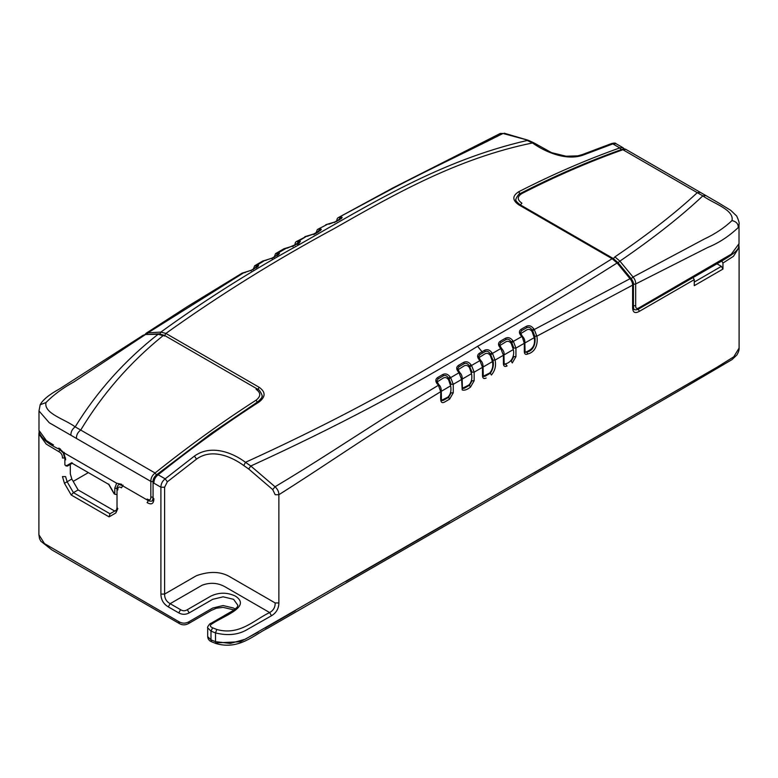 <?xml version="1.0" encoding="UTF-8"?>
<svg xmlns="http://www.w3.org/2000/svg" width="778" height="778" viewBox="0 0 778 778"><rect width="100%" height="100%" fill="white"/><g stroke="black" fill="none" stroke-linecap="round" stroke-linejoin="round"><path stroke-width="1.17" d="M78.131 489.946L71.829 479.024L64.448 483.284L71.216 495.002L73.424 492.659L78.131 489.946L114.706 511.058L109.99 513.772L109.076 516.864L115.844 512.955L117.021 507.655L117.828 508.559L115.844 512.955M512.819 340.686L511.243 342.038C509.678 339.461 507.927 338.634 506.021 339.558L505.505 338.216C508.199 336.991 510.64 337.817 512.819 340.686L513.363 341.367L521.727 336.602L521.182 335.911C518.848 333.13 518.848 330.903 521.182 329.25L526.405 326.274C529.108 325.078 531.539 325.924 533.718 328.802L534.282 329.502L630.015 278.719L617.11 262.974C573.114 290.923 526.618 318.698 477.614 346.298L481.99 351.763L484.606 350.256C487.291 349.03 489.732 349.847 491.92 352.716L492.455 353.377L500.808 348.563L500.273 347.892C497.939 345.111 497.939 342.894 500.273 341.221L500.799 342.563L499.437 344.693L501.509 348.301C503.648 350.79 504.465 352.92 503.95 354.671L504.173 364.337M271.979 258.724L272.495 257.985L271.979 258.724L272.495 257.985L264.637 260.513L256.818 265.337C259.152 265.065 259.152 265.658 256.818 267.117L251.595 270.18L243.718 272.767L147.976 332.819L160.881 332.089C204.877 300.133 251.382 270.763 300.386 243.981L296.01 244.389L287.043 248.24M286.08 248.357L277.727 253.19C280.061 252.928 280.061 253.521 277.727 254.951L277.201 255.699M617.11 262.974L612.121 258.714C558.935 292.12 502.724 325.505 443.509 358.853C384.478 394.572 318.474 429.057 245.498 462.297L250.798 466.003C334.628 427.715 410.239 387.814 477.614 346.298M159.937 333.879L160.881 332.089L165.87 333.431C219.065 295.377 275.266 260.377 334.482 228.421C395.36 193.732 457.688 158.274 532.512 142.958L527.212 140.468C440.134 160.55 370.999 203.855 300.386 243.981M583.597 154.919C566.579 161.396 544.911 151.866 532.512 142.958L533.776 142.792L551.573 152.653L566.053 156.213L577.694 155.882L582.216 154.608L583.597 154.919L612.831 143.901L611.498 143.57C614.182 142.899 615.67 142.919 615.952 143.638L612.831 143.901L619.794 147.917L621.097 149.697M164.372 336.106L165.87 333.431L259.142 387.288C265.726 391.947 265.716 396.829 259.123 401.944C225.182 423.786 191.514 448.06 158.129 474.774L165.169 478.84L167.358 481.796L164.605 487.223L164.605 594.081L196.533 575.642C210.021 570.916 221.37 571.441 230.589 577.208L275.179 602.95L278.874 602.95C278.787 608.591 276.316 612.85 271.483 615.748L247.988 629.101C238.972 634.751 228.149 636.025 215.516 632.932L216.809 629.49C239.741 635.918 254.513 619.628 269.635 612.549L225.046 586.807C217.83 582.751 210.167 582.236 202.076 585.241L170.149 603.679L168.301 606.879C163.468 603.981 160.997 599.712 160.91 594.081L164.605 594.081C164.528 598.389 166.375 601.589 170.149 603.679L180.584 609.699C182.83 611.129 185.086 611.129 187.333 609.699L189.18 612.899C185.699 614.766 182.217 614.766 178.736 612.899L180.584 609.699M194.403 456.093C211.422 443.898 233.089 452.99 245.498 462.297L243.767 465.555C232.282 457.104 212.122 447.778 196.533 459.108L194.403 456.093L165.169 478.84C162.349 481.096 160.929 483.897 160.91 487.223L164.605 487.223M524.849 343.001L534.223 337.681C535.507 344.596 532.891 349.303 526.395 351.802L527.961 353.912C535.847 351.967 538.22 343.098 536.839 336.193L633.428 284.699C633.837 283.202 633.02 281.091 630.987 278.398L618.033 262.672L613.249 258.51L612.121 258.714L518.77 204.818C512.187 200.218 512.187 195.842 518.79 191.709C552.74 174.35 586.398 159.753 619.794 147.917L622.906 147.655L624.257 148.909M441.262 391.344L450.647 385.83L448.556 379.761C447 377.631 445.259 377.038 443.334 378.011L437.003 382.037M483.235 376.27L489.819 372.915C492.503 369.676 493.378 365.903 492.435 361.605L490.344 355.527C488.798 353.397 487.057 352.813 485.122 353.766L478.801 357.715M462.161 379.119L471.536 373.673L469.445 367.605C467.899 365.475 466.158 364.882 464.223 365.845L457.902 369.813M534.223 337.681L532.133 331.613C530.586 329.473 528.846 328.87 526.91 329.804L520.599 333.684M503.95 354.963L513.334 349.575L511.243 343.506C509.687 341.367 507.946 340.783 506.021 341.727L499.7 345.656M462.336 388.339L468.93 384.974C471.526 382.173 472.402 378.409 471.536 373.673M441.447 400.398L448.031 397.043C450.627 394.261 451.503 390.527 450.647 385.83M525.024 352.142L526.395 351.802M504.134 364.211L505.496 363.861C511.798 362.285 514.773 355.556 513.334 349.575M533.718 328.802L532.133 330.144C530.567 327.557 528.826 326.721 526.91 327.616L526.405 326.274M521.182 329.25L521.688 330.592L520.326 332.702L522.417 336.339C524.216 338.119 525.024 340.239 524.849 342.699L525.072 352.278M489.819 372.915L490.344 373.216C493.106 369.239 493.981 364.863 492.96 360.097L490.344 354.058C488.779 351.491 487.038 350.674 485.122 351.598L484.606 350.256M277.727 253.19L277.201 255.145L274.653 256.623M256.341 267.282L253.754 268.799M244.525 272.572L242.104 273.146L187.284 306.639L146.196 333.208L147.976 332.819L146.984 334.423M633.866 309.45L633.428 306.493L632.611 307.398L632.611 285.614C632.728 283.211 631.862 280.916 630.015 278.719L630.725 279.01M461.617 379.44L459.02 372.74L450.666 377.622L453.253 384.313L461.617 379.44L462.22 389.973C464.437 390.653 467.189 389.7 470.496 387.084L474.152 380.753L474.152 372.166L482.506 367.333L479.909 360.622L471.556 365.456L474.152 372.166L472.061 372.166L469.445 366.127C467.879 363.559 466.139 362.743 464.223 363.676L463.707 362.334L458.485 365.359L459.001 366.701L457.639 368.84L459.73 372.477C461.519 374.257 462.336 376.377 462.161 378.837L462.414 388.494M485.122 351.598L482.506 353.105L481.99 351.763L479.374 353.27L479.9 354.612L478.538 356.752L480.61 360.36C482.204 361.78 483.021 363.909 483.05 366.73L483.284 376.416M442.808 374.49C445.502 373.246 447.943 374.062 450.122 376.941L448.556 378.273C446.98 375.696 445.24 374.879 443.334 375.832L442.808 374.49L437.586 377.563L438.102 378.896L436.74 381.064L438.841 384.74C440.445 385.985 441.252 388.105 441.262 391.081L441.486 400.544M515.94 356.625L512.284 362.956L511.243 361.148L513.859 356.625L515.94 356.625L515.94 348.077L513.859 348.077L511.788 342.709L513.363 341.367L515.94 348.077L524.304 343.302L522.233 336.738M490.879 354.729L492.455 353.377L495.051 360.097L503.405 355.274L500.808 348.563M505.496 363.861L507.061 365.971C504.844 367.012 503.619 366.302 503.405 363.861L503.405 355.274M482.506 367.333L482.506 375.93C482.73 378.371 483.945 379.071 486.172 378.04M470.496 387.084L469.455 385.275L472.061 380.753L474.152 380.753M469.99 366.798L471.556 365.456L471.021 364.785L469.445 366.127L469.445 367.605M438.102 384.429L440.718 391.684C441.097 395.914 439.074 404.745 444.374 402.168L449.596 399.153L448.556 397.344L451.162 392.822L453.253 392.822L453.253 384.313L451.162 384.313L449.101 378.954L448.556 378.273L448.556 379.761M521.182 335.911L521.688 336.047L521.182 335.911M500.799 348.029L500.273 347.892M479.374 353.27C477.04 354.953 477.04 357.18 479.374 359.951L479.909 360.622M490.344 355.527L490.344 354.058L491.92 352.716M458.485 365.359C456.151 367.041 456.141 369.278 458.485 372.059L459.02 372.74M471.021 364.785C468.833 361.916 466.401 361.099 463.707 362.334M437.576 384.313C435.242 381.521 435.242 379.265 437.586 377.563M492.96 360.097L495.051 360.097C496.306 365.631 495.09 370.61 491.395 375.025L490.344 373.216L485.122 376.231L483.371 376.455M449.596 399.153L453.253 392.822M524.304 343.302L524.304 351.802C524.518 354.243 525.743 354.943 527.961 353.912M298.616 241.112L306.444 236.347L296.457 241.54L298.091 241.17L297.566 243.115L298.1 243.067L298.616 241.112C300.96 240.859 300.96 241.452 298.616 242.882L298.1 243.621M339.344 219.211L339.889 219.153L340.414 217.198L339.869 217.257L339.344 219.211L337.36 220.524M334.666 222.615L335.192 221.866L334.666 222.615L335.192 221.866L328.822 224.2M307.232 236.162L307.942 236.181M265.181 260.465L266.144 260.348M244.273 272.708L245.245 272.582M335.192 221.866L339.889 219.639M313.777 234.586L318.999 231.581M292.878 246.645L293.394 245.897M251.08 270.919L251.595 270.18M256.818 267.117L256.312 267.856M340.414 217.198C342.758 216.926 342.748 217.49 340.414 218.9M319.515 230.833C321.849 229.413 321.849 228.829 319.515 229.092L318.999 231.047L316.452 232.486M306.979 236.298L314.293 233.838M256.818 265.337L256.312 267.282M515.931 199.781L515.931 199.868C515.318 200.364 516.631 201.949 519.889 204.614L613.249 258.51M721.391 260.329L722.966 263.042L722.957 269.071L721.381 266.358L716.694 263.645M637.843 308.603L639.409 311.317L694.258 279.652L692.692 276.929M632.611 307.398C632.689 312.493 634.955 313.806 639.409 311.317M71.829 479.024L70.302 473.87L70.302 464.398M152.449 500.857L153.062 497.794L153.879 498.688C153.801 503.794 151.545 505.097 147.091 502.617L148.734 499.943M38.9 534.749L39.503 538.59L40.826 541.196L51.756 549.832L179.358 623.557L178.736 621.622L44.453 543.579L38.9 534.749L38.9 433.998L46.252 444.131L58.797 451.639L60.363 448.925M58.797 451.639C61.336 452.99 62.551 455.101 62.454 457.979L65.595 457.979M64.448 483.284L62.454 476.593L65.595 476.593L67.122 481.738L73.424 492.659L109.999 513.772L116.301 510.135L109.99 513.772M123.06 485.122L121.485 487.835C118.956 486.26 117.741 486.96 117.828 489.946L117.021 489.031C116.758 487.271 117.439 485.686 119.083 484.266M258.257 632.106L240.324 641.743L217.344 642.822L216.06 643.562L215.516 641.665L210.984 639.856L211.665 641.811M265.181 628.109L295.397 610.662M345.86 581.536L449.694 521.591M533.718 473.073L618.033 424.399M665.258 397.13L697.691 378.4M207.677 636.637C207.94 639.185 209.243 640.897 211.597 641.782L216.06 643.562C239.109 650.243 253.968 634.838 267.749 628.206L677.288 391.752L732.001 359.621L736.883 354.963C738.546 352.103 739.285 349.808 739.1 348.077L733.771 356.801L716.995 367.255L245.216 639.224L230.317 643.425L215.516 641.665L215.516 632.932L210.984 631.133L210.984 639.856L207.687 636.637L207.687 627.827L210.984 631.133L212.618 627.827L216.809 629.49M722.957 269.071L694.258 285.682L694.258 279.652M440.718 391.684L386.014 425.089C349.837 447.953 318.465 469.727 278.874 494.72L278.874 602.95M438.656 385.129L383.272 418.593C347.056 441.544 315.236 462.735 275.052 486.765C277.59 489.061 278.864 491.715 278.874 494.72L275.179 494.72L272.728 489.605L248.707 469.008L243.767 465.555M248.707 469.008L250.798 466.003L275.052 486.765L272.728 489.605M207.687 627.875C206.637 627.447 210.643 622.556 210.789 623.441L212.229 623.723C209.661 625.162 209.788 626.533 212.618 627.827M533.776 142.792L528.408 140.322L502.958 133.485C461.412 154.53 431.119 168.379 394.728 187.391L338.274 217.626C337.263 218.103 336.748 219.415 336.738 221.574M502.958 133.485L500.312 133.437L502.958 133.485M582.226 154.608L611.498 143.57M73.19 481.387L88.352 472.625M65.984 466.032L71.732 462.716L72.471 463.143L67.248 466.158L64.866 464.952L64.866 458.913L65.683 459.827L63.825 452.718L58.895 448.06L59.284 449.227L63.271 452.893L64.866 458.913M143.152 335.26L59.556 388.903C49.199 394.572 42.732 399.863 40.155 404.774L45.98 402.547C53.565 394.825 62.882 387.95 73.949 381.901L144.961 334.88L143.152 335.26L145.846 334.491L159.082 333.84L164.362 335.328L163.098 335.639C130.033 362.392 102.57 393.863 80.718 430.059L75.184 426.869C96.958 391.441 124.597 360.574 158.099 334.268L145.846 334.491M40.213 404.638L38.988 410.94L49.267 422.755L76.458 438.452C76.322 435.058 77.732 432.267 80.718 430.059L155.085 473.005C188.471 446.29 222.129 422.007 256.079 400.174C260.951 396.391 260.961 392.773 256.088 389.321L257.353 389.019L164.362 335.328M45.98 402.547C43.656 413.536 64.73 419.06 75.184 426.869C72.198 429.067 70.779 431.868 70.924 435.252M108.735 484.081L114.483 494.03L114.259 493.301L114.784 494.205L117.021 494.604M117.021 488.565L114.784 488.176L116.642 483.216L121.572 484.256L121.952 485.414L147.567 500.196C149.327 501.275 151.049 501.47 152.721 500.789M163.098 335.639L158.099 334.268L159.052 333.84M64.243 452.388L63.708 452.533M53.478 444.928L46.34 440.552L38.997 430.419L39.24 432.762C42.168 438.977 48.839 444.462 59.264 449.227M76.458 438.452L150.835 481.387L150.835 496.918L153.062 497.317M150.835 496.918C150.932 499.904 149.707 500.604 147.178 499.029L147.548 500.196M71.732 462.716L72.471 463.143M70.905 464.048L72.198 463.299M633.428 305.929L635.675 305.54L635.675 283.97L707.824 247.433C718.6 243.096 728.733 236.483 738.225 227.584C738.4 223.908 736.328 221.574 732.01 220.573C724.435 227.779 715.118 233.974 704.051 239.157L633.039 277.036C634.906 279.244 635.791 281.558 635.675 283.97L633.428 284.359M613.385 258.597L614.902 256.886C647.967 234.402 675.421 212.997 697.283 192.672L622.915 149.736C589.53 161.561 555.862 176.159 521.921 193.518C517.049 196.571 517.039 199.79 521.912 203.194L520.394 204.906M732.01 220.573C734.344 209.661 713.27 203.447 702.816 195.871C681.042 216.42 653.403 238.175 619.901 261.126L633.039 277.036L630.627 279.146M738.225 227.584L739.012 224.21L739.012 243.689L731.291 254.173L639.331 307.65L638.942 308.817L710.178 267.69C725.329 259.016 738.73 251.712 738.682 246.354L739.012 243.689M626.027 149.464L621.768 149.454C623.732 148.831 625.162 148.841 626.037 149.473L700.404 192.399L697.283 192.672L702.816 195.871L705.938 195.599L719.387 203.389L730.756 210.352L736.737 216.08C738.789 220.68 739.547 223.432 739.012 224.317M614.902 256.886L619.901 261.126L617.44 263.275M639.331 307.65C636.793 309.226 635.577 308.526 635.675 305.54M500.273 341.221L505.505 338.216M277.727 254.951L272.495 257.985M483.05 367.022L492.435 361.605M525.16 352.317L526.91 352.103C534.282 350.343 535.886 342.553 534.749 336.193L532.697 330.844L532.133 330.144L532.133 331.613M526.91 327.616L521.688 330.592M506.021 339.558L500.799 342.563M482.506 353.105L479.9 354.612M511.243 343.506L511.243 342.038L511.788 342.709M532.697 330.844L534.282 329.502L536.839 336.193L534.749 336.193M317.356 229.52L327.334 224.365L317.366 229.51L315.839 233.458M462.463 388.523L464.223 388.29L469.455 385.275L468.93 384.974M441.573 400.592L443.334 400.359L448.556 397.344M504.261 364.386L506.021 364.162M464.223 363.676L459.001 366.701M443.334 375.832L438.102 378.896M450.122 376.941L450.666 377.622L449.101 378.954M297.566 243.115L295.552 244.545M304.82 236.716L313.962 233.915L320.468 230.045L320.361 230.706M274.05 257.557L275.558 253.609L277.192 253.239L276.667 255.184M286.343 248.221L283.912 248.775L275.558 253.618M253.151 269.703L254.649 265.775L256.273 265.395L255.768 267.34M265.434 260.329L263.013 260.893L254.649 265.775M263.013 260.893L265.706 260.251M242.104 273.146L251.265 270.258L257.771 266.309L257.674 266.951M296.01 244.389L298.616 242.882M283.921 248.775L293.073 245.974L299.569 242.094L299.462 242.746M319.515 229.092L318.455 231.095M520.258 194.481L518.79 191.709M518.77 204.818L519.889 204.614M722.966 263.042L733.469 256.302L739.1 247.355L738.905 245.264M633.428 284.699L633.428 306.493M721.381 266.358L694.258 282.054M257.926 401.691L259.123 401.944M259.142 387.288L257.654 389.953M156.962 474.512L158.129 474.774C155.289 477.031 153.869 479.822 153.879 483.157L153.062 482.253C152.692 479.481 153.995 476.904 156.962 474.502L211.276 433.356L257.936 401.691C261.252 398.657 262.604 396.799 261.982 396.138M71.216 495.002L109.076 516.864M235.267 609.213L233.585 608.046L223.14 605.547L212.686 608.046L189.18 621.622L188.558 623.557C185.32 625.269 182.256 625.269 179.348 623.548M189.18 621.622C185.699 623.655 182.217 623.655 178.736 621.622M196.533 459.108L167.358 481.796M153.879 483.157L160.91 487.223L160.91 594.081M237.912 605.352L233.585 599.323L223.14 596.823L212.686 599.323L189.18 612.899M187.333 609.699L210.838 596.123C219.036 592.233 227.234 592.233 235.442 596.123C251.654 606.782 224.054 615.729 212.229 623.723M271.483 615.748L269.635 612.549C273.409 610.458 275.256 607.258 275.179 602.95M168.301 606.879L178.736 612.899M153.062 481.776L150.835 481.387C150.815 478.052 152.235 475.251 155.085 473.005L156.942 475.514M114.784 494.205L114.784 488.176M116.642 483.216L63.825 452.718M256.079 400.174L257.742 402.829M706.901 268.634L695.357 275.295M521.921 193.518L520.735 193.265C518.556 192.905 514.647 200.831 515.931 200.082M621.768 149.454L621.758 149.464C588.363 161.299 554.685 175.896 520.735 193.265M325.729 224.735L334.871 221.944L341.367 218.122L341.25 218.803M265.716 260.251L272.174 258.063L278.67 254.163L278.563 254.814M296.457 241.54C295.465 241.939 294.969 243.251 294.95 245.478M153.062 497.784L153.062 482.253M146.215 333.198L144.932 334.569M38.9 433.988L39.114 431.79M117.021 507.655L117.021 489.041M234.159 609.942L223.062 607.365L216.42 608.231L211.402 610.36L188.558 623.557M739.1 348.087L739.1 247.346M615.952 143.638L622.906 147.655M210.819 623.421L233.439 610.36L237.115 607.346L237.922 605.362M338.274 217.626L392.579 188.082L500.312 133.437M504.202 133.194L528.408 140.322M262.069 396.372C263.353 397.539 259.56 388.65 257.353 389.019M38.988 410.94L38.988 430.419M118.976 484.412L121.952 485.414M108.755 484.402L71.965 463.163M114.074 493.699L108.638 484.286M705.938 195.599L700.395 192.409M638.942 308.817C637.172 309.897 635.461 310.091 633.788 309.411L634.012 309.537"/></g></svg>
